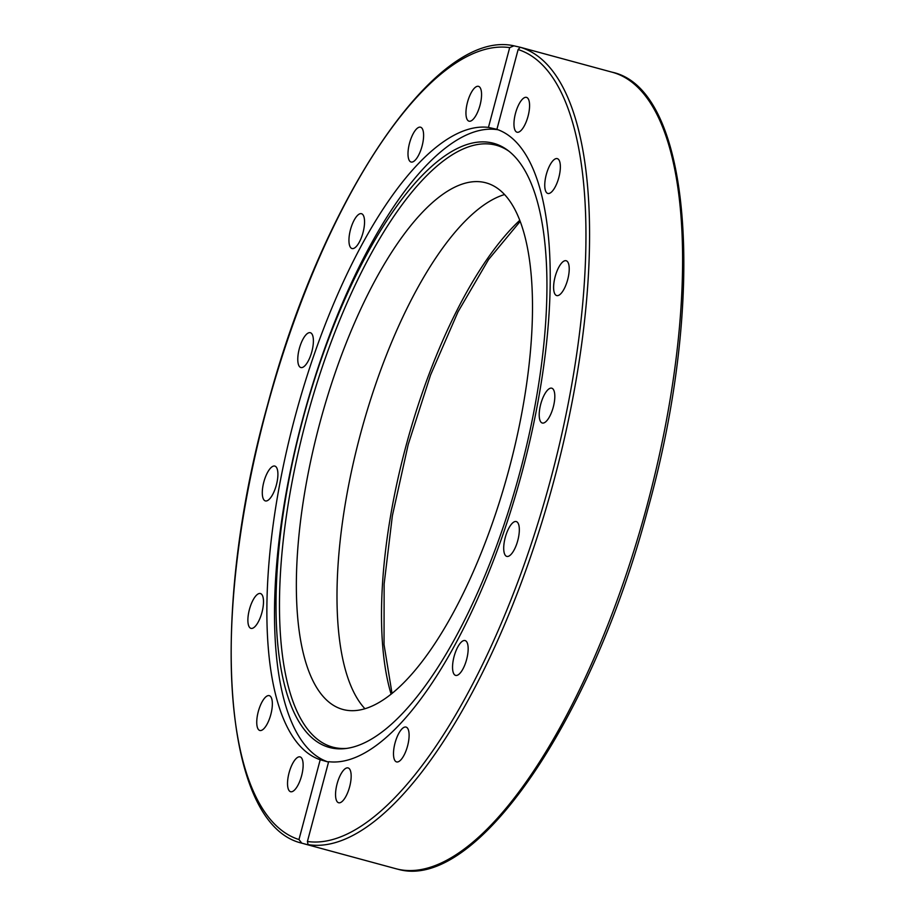 <?xml version="1.0" encoding="UTF-8"?>
<svg xmlns="http://www.w3.org/2000/svg" width="915" height="915" viewBox="0 0 915 915"><rect width="100%" height="100%" fill="white"/><g stroke="black" fill="none" stroke-linecap="round" stroke-linejoin="round"><path stroke-width="1.37" d="M307.349 844.648L301.71 843.138C222.436 824.426 208.46 615.875 267.58 404.91C322.48 198.155 436.089 28.742 513.578 45.75L520.212 47.26L518.13 49.547L496.902 129.347A327.421 116.8 105.2 0 1 522.465 470.733A327.421 116.8 105.2 0 1 328.645 761.692L307.417 841.491L308.058 844.602L307.349 844.648L308.058 844.602A412.676 147.212 -74.8 0 0 554.57 478.213A412.676 147.212 -74.8 0 0 520.212 47.26L519.548 47.111L520.212 47.26M302.579 420.317A313.033 111.676 105.2 0 1 507.676 150.243A313.033 111.676 105.2 0 1 520.395 470.379A313.033 111.676 105.2 0 1 345.264 748.584A313.033 111.676 105.2 0 1 302.579 420.317M346.865 748.379A311.855 111.253 105.2 0 1 305.93 421.209A311.855 111.253 105.2 0 1 508.946 151.227M301.79 843.161L298.965 839.547L320.204 759.747L328.542 762.092A327.421 116.8 105.2 0 1 302.293 420.443A327.421 116.8 105.2 0 1 498.103 129.781M496.914 129.324L488.45 127.402L509.689 47.614L513.944 45.819M320.204 759.747A327.421 116.8 105.2 0 1 294.641 418.372A327.421 116.8 105.2 0 1 488.45 127.402M484.584 182.485A272.853 97.333 105.2 0 1 485.899 182.817A272.853 97.333 105.2 0 1 508.866 469.807A272.853 97.333 105.2 0 1 344.269 709.8A272.853 97.333 105.2 0 1 342.953 709.468A272.853 97.333 105.2 0 1 319.987 422.49A272.853 97.333 105.2 0 1 484.584 182.485M265.453 500.94A18.048 6.439 105.2 0 1 265.373 500.917A18.048 6.439 105.2 0 1 263.852 481.931A18.048 6.439 105.2 0 1 274.74 466.055A18.048 6.439 105.2 0 1 274.82 466.078A18.048 6.439 105.2 0 1 276.341 485.064A18.048 6.439 105.2 0 1 265.453 500.94M253.798 627.61A18.048 6.439 105.2 0 1 250.962 628.365A18.048 6.439 105.2 0 1 248.651 612.81A18.048 6.439 105.2 0 1 257.572 594.281A18.048 6.439 105.2 0 1 260.409 593.526A18.048 6.439 105.2 0 1 262.731 609.081A18.048 6.439 105.2 0 1 253.798 627.61M265.705 726.418A18.048 6.439 105.2 0 1 259.826 730.479A18.048 6.439 105.2 0 1 256.989 718.286A18.048 6.439 105.2 0 1 263.394 699.712A18.048 6.439 105.2 0 1 269.273 695.64A18.048 6.439 105.2 0 1 272.11 707.844A18.048 6.439 105.2 0 1 265.705 726.418M299.354 782.302A18.048 6.439 105.2 0 1 290.604 791.715A18.048 6.439 105.2 0 1 291.313 766.29A18.048 6.439 105.2 0 1 300.063 756.888A18.048 6.439 105.2 0 1 299.354 782.302M349.633 786.786A18.048 6.439 105.2 0 1 338.63 802.752A18.048 6.439 105.2 0 1 337.075 783.892A18.048 6.439 105.2 0 1 348.089 767.925A18.048 6.439 105.2 0 1 349.633 786.786M408.879 739.148A18.048 6.439 105.2 0 1 396.572 761.909A18.048 6.439 105.2 0 1 393.725 749.831A18.048 6.439 105.2 0 1 406.031 727.082A18.048 6.439 105.2 0 1 408.879 739.148M468.08 646.676A18.048 6.439 105.2 0 1 464.328 666.097A18.048 6.439 105.2 0 1 455.624 675.396A18.048 6.439 105.2 0 1 452.628 669.3A18.048 6.439 105.2 0 1 456.379 649.867A18.048 6.439 105.2 0 1 465.083 640.569A18.048 6.439 105.2 0 1 468.08 646.676M518.21 523.426A18.048 6.439 105.2 0 1 516.735 543.922A18.048 6.439 105.2 0 1 506.796 556.4A18.048 6.439 105.2 0 1 504.828 554.547A18.048 6.439 105.2 0 1 506.304 534.051A18.048 6.439 105.2 0 1 516.243 521.561A18.048 6.439 105.2 0 1 518.21 523.426M551.642 388.166A18.048 6.439 105.2 0 1 551.734 388.189A18.048 6.439 105.2 0 1 553.255 407.175A18.048 6.439 105.2 0 1 542.366 423.039A18.048 6.439 105.2 0 1 542.275 423.016A18.048 6.439 105.2 0 1 540.765 404.041A18.048 6.439 105.2 0 1 551.642 388.166M563.297 261.496A18.048 6.439 105.2 0 1 566.145 260.741A18.048 6.439 105.2 0 1 568.455 276.296A18.048 6.439 105.2 0 1 559.534 294.824A18.048 6.439 105.2 0 1 556.686 295.568A18.048 6.439 105.2 0 1 554.376 280.024A18.048 6.439 105.2 0 1 563.297 261.496M551.402 162.687A18.048 6.439 105.2 0 1 557.281 158.627A18.048 6.439 105.2 0 1 560.117 170.819A18.048 6.439 105.2 0 1 553.712 189.394A18.048 6.439 105.2 0 1 547.833 193.454A18.048 6.439 105.2 0 1 544.997 181.261A18.048 6.439 105.2 0 1 551.402 162.687M517.741 106.792A18.048 6.439 105.2 0 1 526.502 97.379A18.048 6.439 105.2 0 1 525.793 122.804A18.048 6.439 105.2 0 1 517.044 132.218A18.048 6.439 105.2 0 1 517.741 106.792M467.474 102.32A18.048 6.439 105.2 0 1 478.476 86.342A18.048 6.439 105.2 0 1 480.032 105.202A18.048 6.439 105.2 0 1 469.018 121.18A18.048 6.439 105.2 0 1 467.474 102.32M408.227 149.946A18.048 6.439 105.2 0 1 420.534 127.196A18.048 6.439 105.2 0 1 423.382 139.263A18.048 6.439 105.2 0 1 411.075 162.024A18.048 6.439 105.2 0 1 408.227 149.946M349.027 242.429A18.048 6.439 105.2 0 1 352.778 222.997A18.048 6.439 105.2 0 1 361.482 213.698A18.048 6.439 105.2 0 1 364.467 219.806A18.048 6.439 105.2 0 1 360.727 239.227A18.048 6.439 105.2 0 1 352.023 248.537A18.048 6.439 105.2 0 1 349.027 242.429M298.896 365.68A18.048 6.439 105.2 0 1 300.372 345.184A18.048 6.439 105.2 0 1 310.311 332.705A18.048 6.439 105.2 0 1 312.278 334.558A18.048 6.439 105.2 0 1 310.803 355.054A18.048 6.439 105.2 0 1 300.863 367.533A18.048 6.439 105.2 0 1 298.896 365.68M364.959 708.759A272.853 97.333 105.2 0 1 361.116 431.674A272.853 97.333 105.2 0 1 504.52 194.563M395.921 868.724L398.002 869.25C475.72 891.679 592.222 719.968 647.786 509.438C706.872 297.718 692.175 89.201 612.112 72.194A412.676 147.212 105.2 0 1 646.848 506.247A412.676 147.212 105.2 0 1 397.911 869.227A412.676 147.212 105.2 0 1 395.921 868.724L304.398 843.893M519.731 220.355A283.17 101.016 -74.8 0 0 406.523 444.004A283.17 101.016 -74.8 0 0 391.117 694.199M298.965 839.547A409.966 146.251 105.2 0 1 265.922 411.773A409.966 146.251 105.2 0 1 509.689 47.614M518.13 49.547A409.966 146.251 105.2 0 1 551.185 477.333A409.966 146.251 105.2 0 1 307.417 841.491M520.143 221.441L488.541 259.563L457.969 311.924L430.576 374.978L408.216 444.461L392.375 515.717L384.14 583.964L384.037 644.595L392.032 693.467M612.112 72.194L520.601 47.351"/></g></svg>
